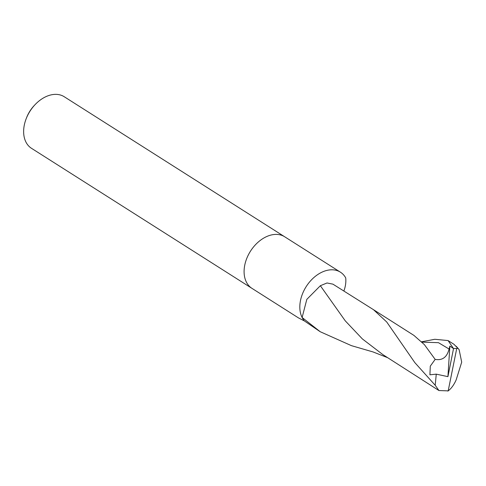 <?xml version="1.0" encoding="UTF-8"?>
<svg xmlns="http://www.w3.org/2000/svg" width="486" height="486" viewBox="0 0 486 486"><rect width="100%" height="100%" fill="white"/><g stroke="black" fill="none" stroke-linecap="round" stroke-linejoin="round"><path stroke-width="0.73" d="M284.814 236.858A30.545 21.177 122.4 0 0 284.711 236.791A30.545 21.177 122.4 0 0 244.756 265.137A30.545 21.177 122.4 0 0 251.955 288.356A30.545 21.177 122.4 0 0 252.058 288.417M251.955 288.356L298.447 317.887L304.443 320.967A30.545 21.177 122.4 0 1 300.488 300.542A30.545 21.177 122.4 0 1 340.443 272.19L284.711 236.791A30.545 21.177 122.4 0 0 244.756 265.137A30.545 21.177 122.4 0 0 251.955 288.356L31.499 148.315A30.545 21.177 122.4 0 1 24.3 125.102A30.545 21.177 122.4 0 1 26.22 118.614A30.545 21.177 122.4 0 1 35.126 104.593A30.545 21.177 122.4 0 1 64.255 96.75L284.711 236.791M343.875 291.035A26.208 18.17 122.4 0 0 345.74 278.162A4.131 2.861 -57.6 0 1 345.686 277.84A30.545 21.177 122.4 0 0 340.443 272.19M35.126 104.593L34.348 105.413A26.475 18.359 122.4 0 0 26.627 117.563L26.22 118.614M387.7 357.708L373.066 351.949L351.421 345.649L320.231 331.731L302.122 317.504A30.545 21.177 122.4 0 0 304.467 320.991L319.727 331.403M302.122 317.504L306.818 299.364L320.359 285.719L327.017 282.974L332.928 284.152L373.497 309.685L386.728 322.005L414.831 362.617L435.213 385.277L438.931 390.537L448.183 390.878L456.731 348.505A30.545 21.177 122.4 0 0 453.535 348.596L449.866 346.081L449.076 349.033C447.035 357.21 442.4 360.661 435.164 359.391L424.418 344.665L413.938 335.413L373.503 309.691M423.002 341.537L434.83 339.283L448.086 340.571L453.535 348.596M447.885 391.096C451.13 388.764 453.888 385.027 456.166 379.882L461.7 362.155L459.106 349.58L453.967 344.307L448.086 340.571M438.931 390.537L382.919 354.652L362.404 338.955L345.279 320.869L320.359 285.719M435.164 359.391L430.292 366.14L429.916 374.803L436.264 374.153L435.213 385.277M456.731 348.505L457.763 348.401M449.866 346.081L447.916 376.65L436.264 374.153M453.481 348.839L447.916 376.65M449.076 349.033L438.475 342.679L422.055 342.138M421.678 341.755L423.494 341.451M456.19 346.263L459.106 349.58"/></g></svg>

